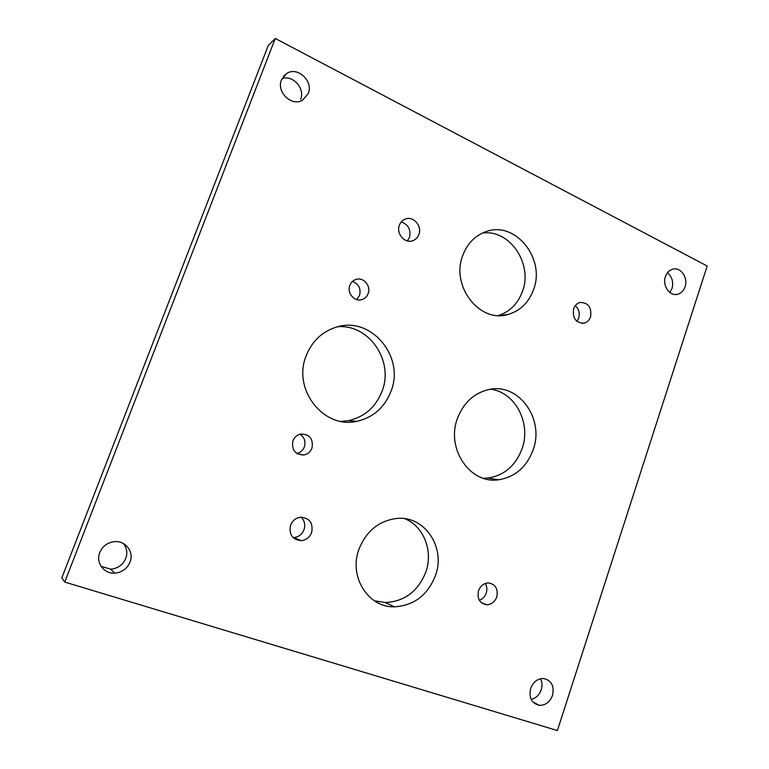 <?xml version="1.0" encoding="UTF-8"?>
<svg xmlns="http://www.w3.org/2000/svg" width="769" height="769" viewBox="0 0 769 769"><rect width="100%" height="100%" fill="white"/><g stroke="black" fill="none" stroke-linecap="round" stroke-linejoin="round"><path stroke-width="1.15" d="M418.865 234.507C417.711 237.534 415.712 239.592 412.866 240.678C404.936 243.994 395.891 233.651 399.39 225.173C400.514 222.231 402.447 220.203 405.176 219.098C413.193 215.58 422.364 225.999 418.865 234.507M401.226 221.943C408.387 224.548 411.127 229.72 409.464 237.458L407.378 240.947M368.14 293.585C366.986 296.565 364.958 298.555 362.074 299.545C354.663 302.284 346.656 293.076 349.837 285.395C350.972 282.492 352.933 280.531 355.72 279.512C363.199 276.6 371.331 285.866 368.14 293.585M352.462 281.454C358.758 283.963 361.132 288.615 359.556 295.421L356.672 299.574M311.983 448.087C310.445 451.903 307.735 454.2 303.851 454.988C295.075 454.642 291.432 449.932 292.931 440.848C294.431 437.128 297.065 434.85 300.833 434.014C309.744 434.216 313.464 438.907 311.983 448.087M299.997 434.206C304.437 437.273 305.899 441.493 304.361 446.876C302.957 450.394 300.487 452.614 296.93 453.527M311.628 532.571C309.647 537.368 306.206 540.059 301.275 540.655C292.374 539.684 288.798 534.551 290.567 525.246C292.499 520.565 295.844 517.893 300.621 517.22C309.696 518.027 313.368 523.151 311.628 532.571M301.092 517.191C304.553 520.613 305.533 524.775 304.015 529.678C302.082 534.378 298.689 537.012 293.845 537.579L293.095 537.608M590.563 316.866C589.333 320.24 587.18 322.346 584.104 323.191C575.846 323.047 572.357 318.231 573.636 308.744C574.847 305.428 576.952 303.342 579.951 302.477C588.295 302.525 591.832 307.321 590.563 316.866M575.279 305.629C578.913 308.955 580.047 313.118 578.692 318.135L576.933 321.375M496.755 597.013C494.842 601.896 491.545 604.492 486.892 604.79C479.731 603.53 476.953 598.83 478.539 590.669C480.433 585.863 483.663 583.277 488.219 582.921C495.486 584.084 498.331 588.775 496.755 597.013M485.287 583.469C486.998 586.401 487.315 589.621 486.229 593.11C484.922 596.686 482.624 599.08 479.337 600.272M391.075 391.094C384.692 407.474 373.253 417.557 356.749 421.335C323.864 429.265 292.268 389.575 306.1 355.941C311.916 341.34 321.903 331.756 336.082 327.209C370.821 315.559 405.052 356.566 391.075 391.094M337.831 326.729C369.235 324.114 394.036 361.026 382.135 391.027C375.858 407.089 364.602 416.971 348.367 420.672L341.109 421.402M533.58 289.538C528.784 302.553 520.257 310.868 508.011 314.473C479.894 323.48 450.547 286.26 462.736 255.558C467.235 243.658 474.906 235.708 485.758 231.729C515.057 220.328 545.759 258.471 533.58 289.538M482.442 233.065C509.712 229.047 533.09 263.873 522.487 291.336C517.941 303.678 509.905 311.743 498.36 315.53M435.417 575.664C427.612 595.225 413.933 605.616 394.401 606.818C368.082 607.683 348.482 576.375 359.017 549.076C366.371 531.004 378.857 520.805 396.506 518.479C424.632 515.23 446.078 547.499 435.417 575.664M404.83 518.7C423.834 526.361 433.408 551.113 425.805 572.078C418.115 591.265 404.657 601.425 385.432 602.569L374.368 600.781M533.138 449.865C526.65 467.11 515.095 477.088 498.485 479.789C470.215 484.287 445.799 448.769 457.411 418.538C463.524 402.658 474.031 392.988 488.93 389.527C518.758 382.558 544.769 419.018 533.138 449.865M490.718 389.22C515.345 392.257 531.379 423.315 522.074 448.721C515.672 465.649 504.291 475.425 487.911 478.068L483.432 478.28M130.019 562.12C127.087 568.8 121.954 572.472 114.619 573.145C103.853 573.943 95.539 562.543 99.749 552.575C102.565 546.182 107.439 542.539 114.389 541.645C125.51 540.347 134.287 551.95 130.019 562.12M123.357 543.481C126.866 547.903 127.673 552.873 125.77 558.4C122.896 564.936 117.868 568.522 110.688 569.175L101.047 566.34M308.244 93.52L302.611 100.143C291.855 106.997 276.1 92.001 281.483 79.803L286.779 73.42C297.632 66.134 313.637 81.293 308.244 93.52M685.073 286.731C683.66 290.759 681.171 293.277 677.624 294.267C669.789 296.594 662.099 285.597 665.396 276.638C666.8 272.687 669.222 270.198 672.673 269.179C680.603 266.689 688.361 277.744 685.073 286.731M667.415 272.774C672.116 276.773 673.654 282.002 672.029 288.471L669.857 292.499M552.526 695.359C549.902 702.049 545.519 705.375 539.377 705.346C531.61 703.404 528.697 697.771 530.639 688.457C533.234 681.882 537.541 678.566 543.548 678.498C551.469 680.325 554.459 685.938 552.526 695.359M540.54 678.739C542.212 682.122 542.443 685.794 541.232 689.764C539.309 695.013 535.955 698.214 531.158 699.386M281.983 78.659C292.806 74.478 305.38 88.608 300.65 99.422M64.75 582.075L61.828 577.846L268.246 45.554L275.264 38.45L707.172 266.016L557.381 730.55L64.75 582.075L275.264 38.45M412.001 240.947L412.866 240.678M360.209 299.92L362.074 299.545M297.411 453.825L303.851 454.988M293.845 537.579L301.275 540.655M582.027 323.393L584.104 323.191M481.163 602.55L486.892 604.79M348.367 420.672L356.749 421.335M499.475 315.559L508.011 314.473M385.432 602.569L394.401 606.818M487.911 478.068L498.485 479.789M110.688 569.175L114.619 573.145M675.672 294.508L677.624 294.267M532.802 701.905L539.377 705.346M283.434 76.362L286.779 73.42"/></g></svg>
